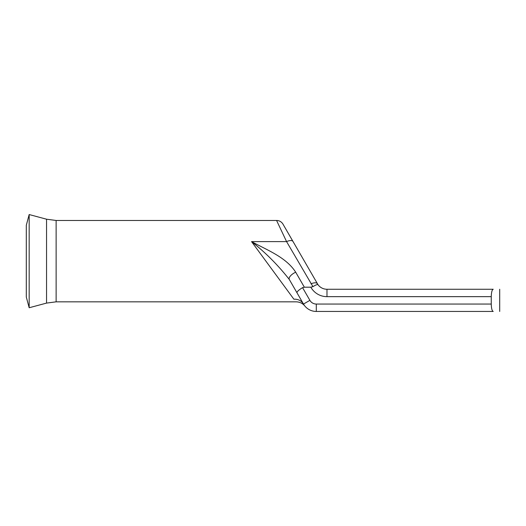<?xml version="1.0" encoding="UTF-8"?>
<svg xmlns="http://www.w3.org/2000/svg" width="526" height="526" viewBox="0 0 526 526"><rect width="100%" height="100%" fill="white"/><g stroke="black" fill="none" stroke-linecap="round" stroke-linejoin="round"><path stroke-width="0.79" d="M29.173 261.152L29.173 214.549L46.551 219.21L46.551 303.094L29.173 307.749L29.173 261.152M29.173 307.749L26.3 297.032L26.3 225.266L29.173 214.549M276.584 220.466A7.397 7.397 0 0 1 282.995 224.168L318.026 284.724C317.48 284.244 315.784 284.888 312.944 286.65L286.571 241.605L276.584 220.466L56.124 220.466L46.551 219.21M293.949 243.143L282.995 224.168M491.251 304.054L491.251 296.657L326.981 296.657A18.489 18.489 0 0 1 310.846 287.203L304.357 287.203L302.562 287.65L309.899 300.353A7.397 7.397 0 0 0 316.304 304.054L491.251 304.054C491.415 308.591 492.073 311.057 493.217 311.451L316.304 311.451A14.794 14.794 0 0 1 303.489 304.054C305.192 306.592 305.192 306.592 303.489 304.054A11.099 10.172 -30 0 0 293.883 299.215C296.842 302.687 296.842 302.687 293.883 299.215C296.842 302.687 296.842 302.687 293.883 299.215L251.546 241.605C267.418 250.271 286.078 257.201 295.697 272.205A7.397 3.169 150 0 0 289.293 279.457L296.986 292.791L289.293 279.457C278.024 265.117 265.439 252.493 251.546 241.605L286.571 241.605A7.397 3.169 150 0 1 292.975 241.46M326.981 296.657L326.981 289.261A11.099 11.099 0 0 1 318.026 284.724A11.099 11.099 0 0 0 326.981 289.261L493.217 289.261C492.073 289.648 491.415 292.114 491.251 296.657M316.304 304.054L316.304 311.451A14.794 14.794 0 0 1 303.489 304.054L296.986 292.791C296.894 291.687 298.755 289.971 302.562 287.65M310.846 287.203L312.944 286.65M317.369 283.711A7.397 3.169 150 0 0 310.965 283.856M296.171 301.832C299.695 301.97 302.509 303.272 304.62 305.738L304.613 305.731C302.358 303.2 299.544 301.898 296.171 301.832L56.124 301.832L56.124 220.466M295.697 272.205L304.357 287.203M303.489 304.054L309.899 300.353M56.124 301.832L46.551 303.094M499.7 311.451L499.7 289.261"/></g></svg>

